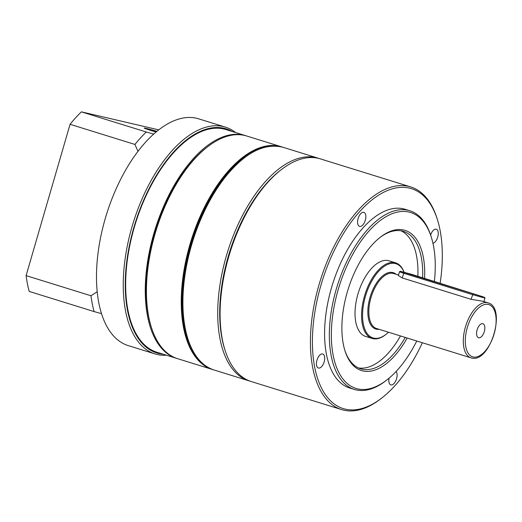 <?xml version="1.0" encoding="UTF-8"?>
<svg xmlns="http://www.w3.org/2000/svg" width="522" height="522" viewBox="0 0 522 522"><rect width="100%" height="100%" fill="white"/><g stroke="black" fill="none" stroke-linecap="round" stroke-linejoin="round"><path stroke-width="0.78" d="M478.667 337.76A7.341 3.693 107.2 0 0 484.279 331.679A7.341 3.693 107.2 0 0 482.889 323.705A7.341 3.693 107.2 0 0 482.759 323.673A7.341 3.693 107.2 0 0 477.154 329.747A7.341 3.693 107.2 0 0 478.537 337.727A7.341 3.693 107.2 0 0 478.667 337.76M483.411 296.914L411.845 274.396L400.367 271.277L483.411 296.914M484.475 297.083L484.971 297.984L483.803 297.788L472.436 294.591L403.526 273.195L399.474 271.773L400.367 271.277M488.063 302.858A28.782 14.472 107.2 0 0 487.555 302.721A28.782 14.472 107.2 0 0 465.552 326.557A28.782 14.472 107.2 0 0 470.994 357.838L471.575 357.994C490.132 363.475 506.973 307.602 488.063 302.858L482.798 301.246L471.066 299.315L402.155 277.919L398.377 275.544L399.474 271.773M404.008 272.125A38.856 19.536 107.2 0 0 395.311 263.538A38.856 19.536 107.2 0 0 365.413 296.398A38.856 19.536 107.2 0 0 373.641 338.132A38.856 19.536 107.2 0 0 385.954 334.393A38.856 19.536 107.2 0 0 388.479 332.22M404.061 272.138A39.581 19.901 107.2 0 0 395.617 262.853A39.581 19.901 107.2 0 0 394.919 262.664A39.581 19.901 107.2 0 0 364.669 295.439A39.581 19.901 107.2 0 0 372.147 338.452A39.581 19.901 107.2 0 0 372.845 338.641A39.581 19.901 107.2 0 0 385.393 334.83L385.954 334.393M395.617 262.853L389.079 260.824A39.581 19.901 107.2 0 0 388.381 260.635A39.581 19.901 107.2 0 0 358.131 293.41A39.581 19.901 107.2 0 0 365.615 336.422L372.147 338.452M250.116 381.158A116.576 58.608 -72.8 0 1 248.922 380.819A116.576 58.608 -72.8 0 1 223.175 351.032A116.576 58.608 -72.8 0 1 240.394 219.638A116.576 58.608 -72.8 0 1 318.048 158.153A116.576 58.608 -72.8 0 1 319.229 158.544M280.856 169.989A115.134 57.89 107.2 0 0 224.969 349.994M248.485 154.851A115.134 57.89 107.2 0 0 187.679 338.778A115.134 57.89 107.2 0 0 189.721 344.135M151.524 327.809L151.086 326.446A115.134 57.89 -72.8 0 1 206.621 147.556L207.756 146.682A116.576 58.608 107.2 0 0 151.524 327.809A116.576 58.608 107.2 0 0 151.882 328.899A116.576 58.608 107.2 0 0 177.63 358.686L212.447 369.491A116.576 58.608 -72.8 0 1 186.7 339.711A116.576 58.608 -72.8 0 1 203.919 208.317A116.576 58.608 -72.8 0 1 281.573 146.826L246.762 136.02A116.576 58.608 107.2 0 0 207.756 146.682M246.162 135.844A116.576 58.608 107.2 0 0 245.575 135.648A116.576 58.608 107.2 0 0 153.814 233.66A116.576 58.608 107.2 0 0 176.443 358.314A116.576 58.608 107.2 0 0 177.043 358.497M245.575 135.648L225.967 129.567A116.576 58.608 107.2 0 0 134.213 227.579A116.576 58.608 107.2 0 0 156.841 352.233L176.443 358.314M156.098 131.994A14.107 0.444 16.2 0 1 151.497 130.611A14.107 0.444 16.2 0 1 144.77 128.158A14.107 0.444 16.2 0 1 156.92 131.316A14.394 0.45 16.2 0 0 144.196 128.079A14.394 0.45 16.2 0 0 150.956 130.454A14.394 0.45 16.2 0 0 156.091 132.001M232.199 131.498A117.293 58.973 107.2 0 0 133.86 227.494A117.293 58.973 107.2 0 0 163.073 354.164M166.472 355.221A118.735 59.697 -72.8 0 1 155.014 353.923A118.735 59.697 -72.8 0 1 131.962 226.959A118.735 59.697 -72.8 0 1 225.419 127.133A118.735 59.697 -72.8 0 1 235.605 132.555M155.014 353.923L128.281 345.623A118.735 59.697 -72.8 0 1 101.522 313.663A118.735 59.697 -72.8 0 1 97.196 291.72A118.735 59.697 -72.8 0 1 105.229 218.659A118.735 59.697 -72.8 0 1 137.978 151.354A118.735 59.697 -72.8 0 1 153.696 134.082L146.271 131.994A122.331 61.505 107.2 0 0 134.95 144.444L137.978 151.354M97.196 291.72L90.985 295.765A122.331 61.505 107.2 0 0 94.104 311.575L101.522 313.663M94.104 311.575L29.219 291.433A122.331 61.505 -72.8 0 1 26.1 275.623L70.065 124.301A122.331 61.505 -72.8 0 1 81.386 111.852L158.734 129.867M134.95 144.444L70.065 124.301M26.1 275.623L90.985 295.765M81.386 111.852L146.271 131.994M153.696 134.082A118.735 59.697 -72.8 0 1 198.686 118.833L225.419 127.133M389.092 378.163A7.341 3.693 107.2 0 0 390.795 384.884A7.341 3.693 107.2 0 0 390.926 384.916A7.341 3.693 107.2 0 0 396.178 379.872A7.341 3.693 107.2 0 0 396.094 371.494M318.531 368.056A7.341 3.693 107.2 0 0 324.136 361.974A7.341 3.693 107.2 0 0 322.753 354.001A7.341 3.693 107.2 0 0 322.622 353.962A7.341 3.693 107.2 0 0 317.011 360.043A7.341 3.693 107.2 0 0 318.4 368.017A7.341 3.693 107.2 0 0 318.531 368.056M359.678 226.424A7.341 3.693 107.2 0 0 365.289 220.343A7.341 3.693 107.2 0 0 363.899 212.369A7.341 3.693 107.2 0 0 363.769 212.33A7.341 3.693 107.2 0 0 358.157 218.411A7.341 3.693 107.2 0 0 359.547 226.385A7.341 3.693 107.2 0 0 359.678 226.424M432.96 243.285A7.341 3.693 107.2 0 0 437.906 236.381A7.341 3.693 107.2 0 0 436.294 229.23A7.341 3.693 107.2 0 0 436.164 229.191A7.341 3.693 107.2 0 0 430.63 235.044M434.402 281.397A92.107 46.308 107.2 0 0 431.224 236.897A92.107 46.308 107.2 0 0 408.974 212.062A92.107 46.308 107.2 0 0 338.099 289.945A92.107 46.308 107.2 0 0 357.603 388.877A92.107 46.308 107.2 0 0 386.795 380.009A92.107 46.308 107.2 0 0 416.765 341.003M386.795 380.009L385.66 380.884A93.549 47.032 -72.8 0 1 356.011 389.888A93.549 47.032 -72.8 0 1 354.366 389.438A93.549 47.032 -72.8 0 1 336.683 287.779A93.549 47.032 -72.8 0 1 408.184 210.307A93.549 47.032 -72.8 0 1 409.835 210.757A93.549 47.032 -72.8 0 1 430.787 235.533L431.224 236.897M440.15 283.185A115.134 57.89 107.2 0 0 437.273 219.162A115.134 57.89 107.2 0 0 409.45 188.116A115.134 57.89 107.2 0 0 320.86 285.469A115.134 57.89 107.2 0 0 345.244 409.137A115.134 57.89 107.2 0 0 381.732 398.051A115.134 57.89 107.2 0 0 422.344 342.732M381.732 398.051L380.597 398.925A116.576 58.608 -72.8 0 1 343.652 410.148A116.576 58.608 -72.8 0 1 341.597 409.587A116.576 58.608 -72.8 0 1 319.568 282.904A116.576 58.608 -72.8 0 1 408.667 186.367A116.576 58.608 -72.8 0 1 410.723 186.922A116.576 58.608 -72.8 0 1 436.836 217.798L437.273 219.162M225.191 350.68L224.747 349.316A115.134 57.89 -72.8 0 1 280.288 170.426L281.423 169.552A116.576 58.608 107.2 0 0 225.191 350.68A116.576 58.608 107.2 0 0 251.297 381.556L341.597 409.587M410.723 186.922L320.423 158.89A116.576 58.608 107.2 0 0 318.368 158.329A116.576 58.608 107.2 0 0 281.423 169.552M407.173 338.021A73.4 36.905 -72.8 0 1 362.823 370.92A73.4 36.905 -72.8 0 1 345.088 351.13A73.4 36.905 -72.8 0 1 380.492 237.079A73.4 36.905 -72.8 0 1 403.754 230.019A73.4 36.905 -72.8 0 1 424.575 278.35M344.872 350.438A71.958 36.181 107.2 0 0 360.761 368.826A71.958 36.181 107.2 0 0 362.033 369.171A71.958 36.181 107.2 0 0 405.235 337.421M422.605 277.737A71.958 36.181 107.2 0 0 403.434 231.376A71.958 36.181 107.2 0 0 402.168 231.031A71.958 36.181 107.2 0 0 379.925 237.53M401.007 230.802A71.958 36.181 -72.8 0 1 417.854 276.262M400.478 335.946A71.958 36.181 -72.8 0 1 358.438 367.925M409.835 210.757L405.085 209.283A93.549 47.032 107.2 0 0 403.434 208.833A93.549 47.032 107.2 0 0 331.933 286.304A93.549 47.032 107.2 0 0 349.609 387.963L354.366 389.438M398.514 275.055L393.608 273.535A28.782 14.472 107.2 0 0 393.099 273.397A28.782 14.472 107.2 0 0 371.096 297.233A28.782 14.472 107.2 0 0 376.538 328.514L470.994 357.838A28.782 14.472 107.2 0 0 471.503 357.975M488.338 304.47A27.346 13.748 107.2 0 0 467.301 327.588A27.346 13.748 107.2 0 0 473.089 356.963A27.346 13.748 107.2 0 0 494.132 333.839A27.346 13.748 107.2 0 0 488.338 304.47M396.12 274.311A29.506 14.831 107.2 0 0 392.701 272.517A29.506 14.831 107.2 0 0 370 297.468A29.506 14.831 107.2 0 0 376.251 329.154A29.506 14.831 107.2 0 0 379.05 329.291M472.991 293.984L471.066 299.315M404.08 272.588L402.155 277.919M187.953 339A116.289 58.464 -72.8 0 1 244.12 158.094M214.111 370.007C202.425 366.19 193.799 356.226 188.233 340.116C173.448 299.85 189.506 224.082 221.817 181.499C242.9 153.736 263.375 142.349 283.237 147.341A116.576 58.608 107.2 0 0 205.583 208.833A116.576 58.608 107.2 0 0 188.357 340.227A116.576 58.608 107.2 0 0 214.111 370.007L248.922 380.819M276.79 146.095A116.289 58.464 107.2 0 0 202.164 212.898A116.289 58.464 107.2 0 0 187.085 339.581A116.289 58.464 107.2 0 0 208.089 367.39M213.276 369.739A116.576 58.608 -72.8 0 1 212.447 369.491L213.283 369.739M484.971 297.984L483.927 301.572M282.402 147.1L281.573 146.826M318.048 158.153L283.237 147.341M156.92 131.316L144.281 128.164"/></g></svg>
